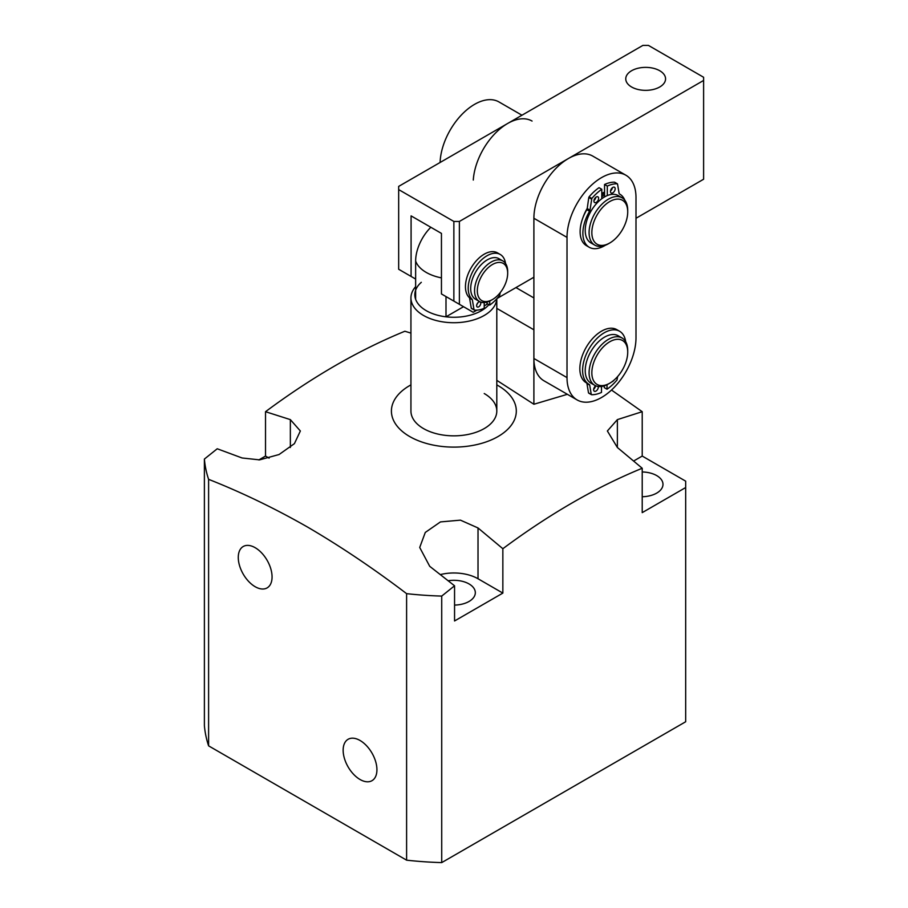<?xml version="1.0" encoding="UTF-8"?>
<svg xmlns="http://www.w3.org/2000/svg" width="908" height="908" viewBox="0 0 908 908"><rect width="100%" height="100%" fill="white"/><g stroke="black" fill="none" stroke-linecap="round" stroke-linejoin="round"><path stroke-width="1.36" d="M255.171 547.694A23.892 13.802 -120 0 0 243.492 546.355A23.892 13.802 -120 0 0 239.485 565.412A23.892 13.802 -120 0 0 255.171 586.716A23.892 13.802 -120 0 0 267.383 587.737A23.892 13.802 -120 0 0 270.709 568.51A23.892 13.802 -120 0 0 255.171 547.694M360.033 740.474A23.892 13.802 -120 0 0 348.354 739.146A23.892 13.802 -120 0 0 344.359 758.203A23.892 13.802 -120 0 0 360.033 779.495A23.892 13.802 -120 0 0 372.246 780.528A23.892 13.802 -120 0 0 375.571 761.29A23.892 13.802 -120 0 0 360.033 740.474M454.556 605.08A21.463 12.394 0 0 0 475.327 592.697A21.463 12.394 0 0 0 469.039 583.935A21.463 12.394 0 0 0 448.189 580.745M642.217 496.733A21.463 12.394 0 0 0 662.988 484.35A21.463 12.394 0 0 0 656.7 475.588A21.463 12.394 0 0 0 642.217 471.967M410.938 384.879A62.448 36.048 0 0 0 409.712 436.555A62.448 36.048 0 0 0 498.015 436.555A62.448 36.048 0 0 0 498.015 385.571A62.448 36.048 0 0 0 496.801 384.879M258.825 459.936L265.522 456.066L265.522 411.699L290.356 419.621L300.355 430.982L294.419 443.649L279.051 454.533L259.563 459.868L242.061 457.973L217.228 448.768L204.391 459.062A249.779 144.202 0 0 0 208.602 479.333C241.585 492.352 274.579 508.264 307.608 527.094C340.648 546.412 373.653 568.601 406.602 593.65A249.779 144.202 0 0 0 441.719 596.079L454.556 585.796L429.722 566.32L419.712 547.467L425.284 532.44L440.448 521.918L460.447 520.148L478.017 527.957L502.85 548.716C549.431 514.087 595.886 487.267 642.217 468.256L617.372 447.496L617.372 419.621L607.373 430.982L617.372 447.496M611.504 390.031L642.217 411.699L617.372 419.621M496.801 380.339L533.893 404.253L567.364 394.31M496.767 298.834A42.926 24.788 180 0 1 469.572 321.001A42.926 24.788 180 0 1 423.514 315.462A42.926 24.788 180 0 1 410.938 297.938L410.938 411.063A42.926 24.788 0 0 0 423.514 428.587A42.926 24.788 0 0 0 470.299 433.956A42.926 24.788 0 0 0 496.801 411.063A42.926 24.788 0 0 0 484.225 393.527M642.217 468.256L642.217 512.634L685.676 487.539L685.676 721.746L441.719 862.6A249.779 144.202 0 0 1 406.602 860.171L208.602 745.854A249.779 144.202 0 0 1 204.391 725.583L204.391 459.062M410.938 333.123L404.877 331.238C358.558 350.25 312.102 377.07 265.522 411.699M685.676 487.539L685.676 481.161L642.217 456.066L633.625 461.026M454.556 585.796L454.556 620.97L502.85 593.094L478.017 578.748A34.152 19.715 0 0 0 440.369 574.582M265.522 456.066L269.108 458.143M502.85 593.094L502.85 548.716M642.217 456.066L642.217 411.699M441.719 596.079L441.719 862.6M406.602 593.65L406.602 860.171M208.602 479.333L208.602 745.854M533.893 404.253L533.893 329.797L496.801 308.38M515.96 287.575L533.893 297.938M421.312 282.32A39.033 22.53 0 0 0 415.637 299.288L415.637 261.05A32.597 18.818 -60 0 1 430.823 227.272M415.637 299.288A39.033 22.53 0 0 0 426.272 310.684A39.033 22.53 0 0 0 445.998 316.813A39.033 22.53 0 0 0 488.947 304.623M410.938 297.938A42.926 24.788 180 0 1 415.637 286.656M445.998 296.576L445.998 316.813L463.523 306.7M440.096 162.487A48.782 28.171 -60 0 1 474.566 104.352A48.782 28.171 -60 0 1 498.957 101.934L521.964 115.225M473.284 180.045A48.782 28.171 -60 0 1 507.674 123.465A48.782 28.171 -60 0 1 532.065 121.059M504.621 264.455A21.463 12.394 120 0 0 483.362 273.285A21.463 12.394 120 0 0 480.377 299.549A21.463 12.394 120 0 0 492.499 299.526A21.463 12.394 120 0 0 507.674 273.24A21.463 12.394 120 0 0 504.621 264.455M492.499 299.526L491.126 300.321A23.415 13.518 -60 0 1 479.413 301.479A23.415 13.518 -60 0 1 477.903 300.344A23.415 13.518 -60 0 1 480.253 273.047A23.415 13.518 -60 0 1 502.828 260.925A23.415 13.518 -60 0 1 504.337 262.06A23.415 13.518 -60 0 1 507.674 271.651L507.674 273.24M479.413 301.479L475.554 299.254A23.415 13.518 -60 0 1 474.033 298.119A23.415 13.518 -60 0 1 476.394 270.822A23.415 13.518 -60 0 1 498.969 258.701L502.828 260.925M609.79 242.969L608.405 243.764A27.319 15.777 -60 0 1 594.751 245.115A27.319 15.777 -60 0 1 590.677 240.552A27.319 15.777 -60 0 1 597.555 209.271A27.319 15.777 -60 0 1 622.071 197.796A27.319 15.777 -60 0 1 626.134 202.371A27.319 15.777 -60 0 1 627.723 210.304L627.723 211.893A25.367 14.642 120 0 0 626.248 204.527A25.367 14.642 120 0 0 602.662 207.353A25.367 14.642 120 0 0 593.321 239.984A25.367 14.642 120 0 0 609.79 242.969A25.367 14.642 120 0 0 627.723 211.893M622.071 197.796L618.2 195.572A27.319 15.777 120 0 0 593.684 207.047A27.319 15.777 120 0 0 586.806 238.316A27.319 15.777 120 0 0 590.881 242.89L594.751 245.115M604.546 193.688A27.319 15.777 120 0 0 601.788 195.016M604.546 195.311A25.367 14.642 120 0 0 601.788 196.605M631.582 86.986A19.908 11.486 0 0 0 653.283 89.472A19.908 11.486 0 0 0 665.564 78.86A19.908 11.486 0 0 0 659.73 70.733A19.908 11.486 0 0 0 638.04 68.248A19.908 11.486 0 0 0 625.76 78.86A19.908 11.486 0 0 0 631.582 86.986M398.669 189.59L398.669 269.256L411.086 276.429L411.086 215.877L441.447 233.401L441.447 293.954L453.864 301.115L453.864 221.461L459.38 221.461L703.609 80.449L703.609 77.271L648.425 45.4L642.898 45.4L398.669 186.401L398.669 189.59L453.864 221.461M703.609 80.449L703.609 179.239L635.997 218.272M533.893 277.224L497.096 298.471M487.687 303.896L484.225 305.905M476.859 310.15L473.181 312.273L459.38 304.305L459.38 221.461M411.086 276.429L415.637 279.051M453.864 301.115L459.38 304.305M582.834 217.954A29.272 16.9 -60 0 1 587.249 208.375M594.388 199.147A29.272 16.9 -60 0 1 595.659 197.921M601.505 177.639A48.782 28.171 120 0 0 567.012 237.385L567.012 377.603A48.782 28.171 120 0 0 577.113 399.929A48.782 28.171 120 0 0 614.705 386.865A48.782 28.171 120 0 0 635.997 337.765L635.997 197.558A48.782 28.171 120 0 0 625.896 175.221A48.782 28.171 120 0 0 601.505 177.639M625.896 175.221L592.788 156.108A48.782 28.171 120 0 0 568.397 158.525A48.782 28.171 120 0 0 533.893 218.272L533.893 358.478A48.782 28.171 120 0 0 543.994 380.815L577.113 399.929M601.788 193.415A29.272 16.9 -60 0 1 604.546 192.076M604.546 192.417A27.319 15.777 120 0 0 601.788 193.495M609.79 383.176L608.405 383.971A27.319 15.777 -60 0 1 594.751 385.321A27.319 15.777 -60 0 1 591.131 381.621A27.319 15.777 -60 0 1 597.112 350.102A27.319 15.777 -60 0 1 622.071 338.003A27.319 15.777 -60 0 1 625.68 341.703A27.319 15.777 -60 0 1 627.723 350.511L627.723 352.111A25.367 14.642 120 0 0 625.828 343.928A25.367 14.642 120 0 0 601.754 348.581A25.367 14.642 120 0 0 593.741 380.997A25.367 14.642 120 0 0 609.79 383.176A25.367 14.642 120 0 0 627.723 352.111M622.071 338.003L618.2 335.778A27.319 15.777 120 0 0 593.242 347.866A27.319 15.777 120 0 0 587.272 379.396A27.319 15.777 120 0 0 590.881 383.097L594.751 385.321M598.61 198.33A3.314 1.918 120 0 0 597.918 196.82A3.314 1.918 120 0 0 595.364 197.706A3.314 1.918 120 0 0 593.923 201.043A3.314 1.918 120 0 0 594.604 202.563A3.314 1.918 120 0 0 597.158 201.667A3.314 1.918 120 0 0 598.61 198.33M615.17 188.773A3.314 1.918 120 0 0 614.478 187.252A3.314 1.918 120 0 0 611.924 188.149A3.314 1.918 120 0 0 610.471 191.486A3.314 1.918 120 0 0 611.163 192.995A3.314 1.918 120 0 0 613.717 192.11A3.314 1.918 120 0 0 615.17 188.773M591.539 199.09L588.781 197.49L589.065 196.877A38.828 22.416 120 0 1 599.019 187.684L601.788 189.273A38.828 22.416 120 0 0 591.823 198.466L589.984 210.168A1.952 1.124 -60 0 1 589.576 211.28L586.818 209.68A30.634 17.683 120 0 0 580.121 231.642A30.634 17.683 120 0 0 586.466 245.659L589.224 247.26A30.634 17.683 120 0 0 605.386 245.228M589.576 211.28A30.634 17.683 120 0 0 582.879 233.231A30.634 17.683 120 0 0 589.224 247.26M601.788 198.738L601.788 189.273M624.829 200.225A30.634 17.683 120 0 0 619.858 194.187A30.634 17.683 120 0 0 619.506 193.994A1.952 1.124 -60 0 1 619.097 193.359L617.542 184.074L614.5 182.19A38.828 22.416 120 0 0 604.546 184.494L607.304 186.083L607.304 195.561M604.546 184.494L604.546 195.731M617.258 183.779A38.828 22.416 120 0 0 607.304 186.083M588.781 197.49L587.226 208.579L589.984 210.168M593.968 200.486A3.314 1.918 120 0 0 595.807 197.297M610.516 190.93A3.314 1.918 120 0 0 612.367 187.74M586.818 209.68A1.952 1.124 120 0 0 587.226 208.579M595.523 385.979A3.314 1.918 -60 0 1 593.684 389.169M598.281 386.513A3.314 1.918 -60 0 1 598.338 387.024A3.314 1.918 -60 0 1 596.885 390.361A3.314 1.918 -60 0 1 594.331 391.246A3.314 1.918 -60 0 1 593.639 389.725A3.314 1.918 -60 0 1 595.739 385.821M613.887 380.259A3.314 1.918 -60 0 1 611.947 381.78M591.312 394.583L588.498 392.835L591.267 394.435L589.712 385.151A1.952 1.124 -60 0 0 589.326 384.515A1.952 1.124 -60 0 0 589.303 384.504A30.634 17.683 -60 0 1 588.952 384.311A30.634 17.683 -60 0 1 582.607 370.282A30.634 17.683 -60 0 1 595.977 339.456A30.634 17.683 -60 0 1 619.585 331.25A30.634 17.683 -60 0 1 625.691 341.737M586.545 382.915A30.634 17.683 -60 0 1 586.193 382.722A30.634 17.683 -60 0 1 579.849 368.693A30.634 17.683 -60 0 1 593.219 337.867A30.634 17.683 -60 0 1 616.827 329.649L619.585 331.25M601.505 386.49L601.505 392.415A38.828 22.416 -60 0 1 591.551 394.719L588.656 393.096M617.678 376.502L616.986 380.032A38.828 22.416 -60 0 1 607.021 389.226L604.263 387.637L604.263 385.843M607.021 389.226L607.021 384.708M588.498 392.835L586.943 383.551A1.952 1.124 120 0 0 586.647 382.983M477.812 302.807A2.928 1.691 -60 0 1 476.836 304.498M480.775 303.261A2.928 1.691 -60 0 1 479.492 306.2A2.928 1.691 -60 0 1 477.233 306.983A2.928 1.691 -60 0 1 476.632 305.644A2.928 1.691 -60 0 1 477.914 302.704A2.928 1.691 -60 0 1 480.162 301.921A2.928 1.691 -60 0 1 480.775 303.261M474.101 309.946L471.263 308.175L469.595 298.176A1.952 1.124 120 0 0 469.334 297.631L472.092 299.231A26.536 15.322 -60 0 1 468.21 288.279A26.536 15.322 -60 0 1 479.799 261.572A26.536 15.322 -60 0 1 500.251 254.467A26.536 15.322 -60 0 1 505.529 263.468M469.334 297.631A26.536 15.322 -60 0 1 465.452 286.69A26.536 15.322 -60 0 1 477.041 259.983A26.536 15.322 -60 0 1 497.493 252.867L500.251 254.467M484.225 302.568L484.225 308.266A34.345 19.828 -60 0 1 474.282 310.048L471.422 308.425M500.24 292.603L499.684 295.384A34.345 19.828 -60 0 1 489.741 305.077L486.983 303.488L486.983 302.103M489.741 305.077L489.741 301.059M471.263 308.175L474.033 309.764L472.353 299.765L469.595 298.176M290.356 447.496L290.356 419.621M478.017 578.748L478.017 527.957M415.637 261.05A39.033 22.53 0 0 0 426.272 272.445A39.033 22.53 0 0 0 441.447 277.871M567.012 237.385L533.893 218.272M567.012 377.603L533.893 358.478M589.065 196.877L591.823 198.466M589.712 385.151L586.943 383.551M496.801 298.8L496.801 411.063M614.637 182.224L617.395 183.825M588.952 384.311L586.193 382.722"/></g></svg>
